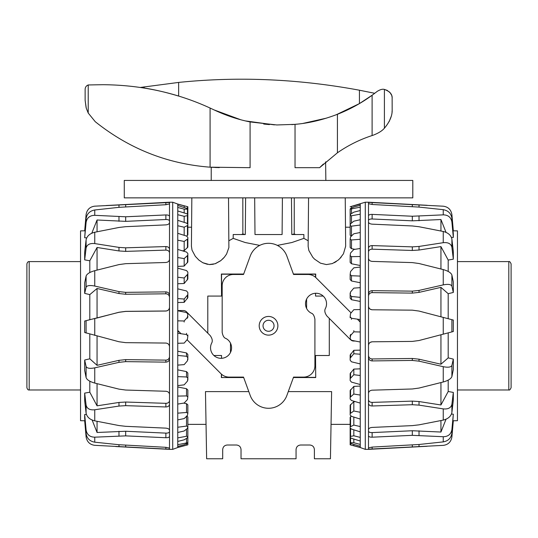 <?xml version="1.0" encoding="UTF-8"?>
<svg xmlns="http://www.w3.org/2000/svg" width="538" height="538" viewBox="0 0 538 538"><rect width="100%" height="100%" fill="white"/><g stroke="black" fill="none" stroke-linecap="round" stroke-linejoin="round"><path stroke-width="0.81" d="M228.522 197.863L228.885 247.561L226.579 254.05L224.366 257.177L220.849 260.594L215.092 263.768L209.255 264.555L202.799 262.719L198.892 260.089L195.355 256.37L192.032 250.17L191.42 246.216M345.665 246.202L343.446 253.801L339.707 258.691L337.958 260.278L332.329 263.586L326.425 264.575L320.48 263.176L314.542 259.128L312.793 257.265L308.866 250.52L308.139 246.431M203.061 262.847L207.507 264.34M209.598 264.575L213.344 264.245M215.422 263.654L220.587 260.796M222.49 259.175L224.292 257.265M334.28 262.719L336.27 261.535M339.881 258.516L341.294 256.922M345.665 246.337L345.241 197.863M259.74 245.395L245.227 242.53L233.196 238.368L228.899 240.768M291.468 197.863L291.791 234.541L303.889 234.541L303.883 238.368L291.858 242.53L277.346 245.395M282.41 197.863L282.094 234.541L254.992 234.541L254.669 197.863M268.543 331.287A5.501 5.501 0 0 0 274.044 325.786A5.501 5.501 0 0 0 268.543 320.285A5.501 5.501 0 0 0 263.042 325.786A5.501 5.501 0 0 0 268.543 331.287M222.692 449.586C222.967 446.809 224.494 445.282 227.271 445.007C224.494 445.282 222.967 446.809 222.692 449.586L222.692 458.759L206.639 458.759L205.469 391.61L248.812 391.61M288.274 391.61L331.616 391.61L330.44 458.759L314.394 458.759L314.394 449.586C314.118 446.809 312.585 445.282 309.807 445.007C312.585 445.282 314.118 446.809 314.394 449.586M187.843 227.204L191.582 227.204M350.157 427.111L350.157 424.368L331.045 424.368M206.041 424.368L187.843 424.368M345.497 227.204L350.157 227.204M308.187 240.768L303.883 238.368M329.296 318.409L329.296 355.504L315.537 355.504L315.719 377.548L293.392 377.548M243.694 377.548L221.367 377.548L221.4 374.125M221.528 358.308L221.542 355.504L213.895 355.504M207.789 333.17L207.789 296.075L221.542 296.075L221.367 274.03L243.694 274.03M293.392 274.03L315.719 274.03L315.678 277.447M315.557 293.264L315.537 296.075L323.183 296.075M230.486 352.477L230.486 343.136M306.599 299.101L306.599 308.442M308.139 246.29L308.563 197.863M243.627 377.373L221.367 377.548M221.542 377.373L221.542 374.253M221.542 358.308L221.542 355.504M315.537 355.504L315.719 377.548M315.537 377.373L293.459 377.373M315.537 296.075L315.537 293.264M315.537 277.326L315.537 274.205L293.459 274.205M243.627 274.205L221.542 274.205L221.542 296.075M296.055 449.586C296.33 446.809 297.857 445.282 300.641 445.007L309.807 445.007L300.641 445.007C297.857 445.282 296.33 446.809 296.055 449.586L296.055 458.759L241.031 458.759L241.031 449.586C240.755 446.809 239.222 445.282 236.444 445.007C239.222 445.282 240.755 446.809 241.031 449.586M227.271 445.007L236.444 445.007L227.271 445.007M245.617 197.863L245.294 234.541L233.196 234.541L233.196 238.368M242.826 197.863L242.86 233.956L241.401 234.541M245.025 234.541L242.86 233.956M294.259 197.863L294.225 233.956L292.053 234.541M295.678 234.541L294.225 233.956M351.092 312.894L316.088 277.837A11.473 11.466 -67.5 0 0 307.985 274.474L293.553 274.474L286.882 256.135A19.516 19.516 0 0 0 250.204 256.135L243.526 274.474L233.438 274.474A11.264 11.264 0 0 0 222.174 285.739L222.174 332.356C222.833 335.947 224.07 337.978 225.893 338.463A10.518 10.518 0 0 1 230.58 352.269A10.518 10.518 0 0 1 216.599 357.326A10.518 10.518 0 0 1 211.542 343.338C212.833 341.206 212.382 338.617 210.176 335.564L186.491 311.832A4.385 4.385 0 0 0 183.384 310.547L178.764 310.547A1.634 1.634 0 0 0 177.87 310.816M187.049 339.74L220.99 373.735A11.473 11.466 112.5 0 0 229.101 377.098L243.526 377.098L250.204 395.437A19.516 19.516 0 0 0 286.882 395.437L293.553 377.098L303.647 377.098A11.264 11.264 0 0 0 314.912 365.84L314.912 319.222C314.253 315.631 313.008 313.593 311.193 313.116A10.518 10.518 0 0 1 306.499 299.31A10.518 10.518 0 0 1 320.487 294.246A10.518 10.518 0 0 1 325.544 308.234C324.246 310.365 324.703 312.961 326.902 316.008L350.433 339.586M259.202 325.786A9.341 9.341 0 0 1 268.543 316.445A9.341 9.341 0 0 1 277.884 325.786A9.341 9.341 0 0 1 268.543 335.134A9.341 9.341 0 0 1 259.202 325.786M360.245 322.067L357.326 319.148M351.005 340.103A4.385 4.385 0 0 0 353.701 341.031L355.215 341.031M177.755 330.426L181.057 333.735M169.504 327.064L169.504 202.214L172.711 202.214L172.711 449.358L169.504 449.358L169.504 327.064M169.504 346.728C169.295 344.528 168.085 343.311 165.865 343.062L125.684 342.652L118.972 341.751L84.674 332.497L84.674 321.038L118.972 312.302L125.684 311.408L165.865 311.038C168.085 310.803 169.295 309.579 169.504 307.373M177.755 447.468L187.843 444.812L177.755 447.522L177.755 204.05L172.711 202.214M84.93 420.777L80.545 420.703L80.545 230.876L84.977 230.795M169.504 295.382C169.295 293.237 168.085 292.067 165.865 291.885L125.684 292.349L118.972 291.616L94.755 286.055C89.859 285.079 86.968 285.476 86.1 287.245L84.674 293.385L84.674 282.86L86.1 276.034C86.974 273.849 89.859 272.06 94.755 270.681L118.972 264.595L125.684 263.674L165.865 262.49C168.085 262.228 169.295 261.152 169.504 259.262M187.843 431.415L187.843 442.922M177.755 427.246L186.518 426.083L187.843 426.627L187.843 416.943L186.518 415.995M177.755 413.157L186.518 412.478L187.843 413.292L187.843 404.852L186.518 403.682L183.572 403.13M177.755 396.096L186.518 395.914L187.843 396.97L187.843 390.057L186.518 388.712L177.755 386.983M177.755 376.634L186.518 376.97L187.843 378.227L187.843 373.083L186.518 371.603L177.755 369.848M177.755 355.443L186.518 356.277L187.843 357.703L187.843 354.495L186.518 352.935L177.755 351.213M179.336 332.007L177.755 331.717M177.755 302.511L184.171 302.363L187.843 297.601L187.843 294.616L184.171 299.034L177.755 298.577M177.755 283.748L184.171 283.506L187.843 278.973L187.843 274.037L184.171 277.991L177.755 277.238M177.755 266.418L184.171 266.081L187.843 261.945L187.843 255.22L184.171 258.576L177.755 257.554M182.369 250.809L184.171 250.695L187.843 247.09L187.843 238.811L184.171 241.448L177.755 240.19M187.843 224.871L187.843 225.637M186.632 236.088L187.843 234.918L187.843 225.355L184.171 227.197L177.755 225.745M177.755 444.697L187.843 442.666L187.446 443.332L184.171 444.751L177.755 446.446M177.755 437.878L186.518 436.278L187.843 436.533L187.446 437.764L184.171 439.815L177.755 441.429M187.843 426.627L187.446 428.382L184.171 430.999L177.755 432.471M187.843 413.292L187.446 415.504L184.171 418.591L177.755 419.875M187.843 396.97L187.446 399.573L184.171 403.029L177.755 404.078M187.843 378.227L187.446 381.126L184.171 384.838L177.755 385.618M187.843 357.703L187.446 360.796L184.171 364.63L177.755 365.12M177.755 333.244L186.518 334.549L187.843 336.089L187.446 339.276L184.171 343.103L177.755 343.278M177.755 310.789L186.518 312.517L187.843 314.118L187.446 317.299L184.171 320.984L177.755 320.843M177.755 288.845L186.518 290.944L187.843 292.551L187.843 294.616M177.755 268.166L186.518 270.553L187.843 272.114L187.843 274.037M177.755 249.437L186.518 252.046L187.843 253.506L187.843 255.22M177.755 233.317L186.518 236.047L187.843 237.359L187.843 238.811M177.755 220.345L186.518 223.109L187.843 224.225L187.843 225.355M177.755 210.957L186.518 213.667L187.843 214.548L187.446 215.624L184.171 216.303L177.755 214.702M177.755 205.489L187.843 208.657L187.446 209.168L184.171 209.134L177.755 207.446M187.843 218.072L187.843 206.753L177.755 204.218M187.843 219.76L187.843 208.657M187.843 219.665L187.843 208.522M187.843 225.059L187.843 214.548M187.843 295.537L187.843 292.551M187.843 334.925L187.843 336.089M187.843 425.941L187.843 436.533M187.843 426.52L187.843 437.031M187.843 431.523L187.843 442.666M187.843 431.913L187.843 443.05M187.843 426.708L187.843 437.3M187.843 374.999L187.843 380.144M187.843 356.553L187.843 359.761M187.843 317.185L187.843 316.257M187.843 225.832L187.843 215.328M187.843 220.156L187.843 209.06M187.843 218.078L187.843 206.767L177.755 204.05M184.171 207.352L184.171 205.94M184.171 212.94L184.171 209.134M184.171 222.369L184.171 216.303M184.171 235.314L184.171 227.197M184.171 250.695L184.171 241.448M184.171 266.081L184.171 258.576M184.171 283.506L184.171 277.991M184.171 302.363L184.171 299.034M184.171 322.02L184.171 320.984M187.843 433.5L187.843 444.818L187.843 433.5M169.504 394.455C169.295 392.585 168.085 391.523 165.865 391.26L125.684 390.043L118.972 389.129L94.755 383.076C89.859 381.698 86.968 379.868 86.1 377.589L84.674 370.46L84.674 360.036L86.1 366.486C86.974 368.348 89.859 368.806 94.755 367.844L118.972 362.35L125.684 361.63L165.865 362.141C168.085 361.96 169.295 360.803 169.504 358.664M169.504 430.306C169.295 429.089 168.085 428.369 165.865 428.134L125.684 426.325L118.972 425.551L94.755 420.85C89.859 419.627 86.968 417.064 86.1 413.177L84.674 400.689L84.674 393.11L86.1 405.101C86.974 408.685 89.859 410.245 94.755 409.774L118.972 406.069L125.684 405.659L165.865 406.957C168.085 406.863 169.295 405.968 169.504 404.267M169.504 249.296C169.295 247.567 168.085 246.653 165.865 246.559L125.684 247.823L118.972 247.393L94.755 243.586C89.859 243.089 86.968 244.595 86.1 248.112L84.674 259.867L84.674 252.107L86.1 239.847C86.974 236.021 89.859 233.485 94.755 232.248L118.972 227.46L125.684 226.68L165.865 224.884C168.085 224.649 169.295 223.909 169.504 222.658M169.504 448.08L165.865 447.313L118.972 444.718L94.755 442.189C89.859 441.321 86.968 438.477 86.1 433.655L84.674 417.972L84.674 414.542L86.1 430.003C86.974 434.691 89.859 437.085 94.755 437.179L125.684 435.874L165.865 437.73C168.085 437.75 169.295 437.28 169.504 436.305M169.504 216.437C169.295 215.422 168.085 214.924 165.865 214.938L125.684 216.78L94.755 215.328C89.859 215.395 86.968 217.756 86.1 222.409L84.674 237.749L86.1 218.515C86.974 213.714 89.859 210.869 94.755 209.988L118.972 207.332L165.865 204.729L169.504 203.889M84.674 420.635L86.1 436.883C86.974 441.859 89.859 444.677 94.755 445.323L169.504 449.237M169.504 202.483L94.755 206.168C89.859 206.794 86.968 209.598 86.1 214.581L84.674 230.856M169.504 221.037C169.295 220.008 168.085 219.504 165.865 219.517L125.684 221.36L97.055 219.995L91.783 233.223M169.504 252.867C169.295 251.132 168.085 250.21 165.865 250.116L125.684 251.381L118.972 250.943L97.055 247.473L89.806 260.775L84.674 259.867M86.672 237.917L84.674 237.749M84.674 360.036L89.806 358.812L97.055 365.329L118.972 360.339L125.684 359.619L165.865 360.13C168.085 359.949 169.295 358.785 169.504 356.64M84.674 414.542L86.383 414.415M84.674 393.11L89.806 392.215L89.806 381.193M89.806 358.812L89.806 334.085M84.674 321.038L89.806 319.693L89.806 294.616L84.674 293.385M89.806 272.544L89.806 260.775M97.055 365.329L97.055 336.001M89.806 392.215L97.055 405.827L118.972 402.451L125.684 402.034L165.865 403.332C168.085 403.244 169.295 402.343 169.504 400.628M97.055 405.827L97.055 383.655M92.132 420.037L97.055 432.485L125.684 431.261L165.865 433.124C168.085 433.144 169.295 432.66 169.504 431.678M97.055 432.485L97.055 421.308M97.055 231.784L97.055 219.995M97.055 270.103L97.055 247.473M169.504 297.312C169.295 295.16 168.085 293.983 165.865 293.802L125.684 294.266L118.972 293.54L97.055 288.489L89.806 294.616M89.806 319.693L97.055 317.998L97.055 288.489M97.055 317.998L118.972 312.255L125.684 311.361L165.865 310.991C168.085 310.749 169.295 309.525 169.504 307.319M360.245 204.05L350.157 206.767L365.289 202.214L368.496 202.214L368.496 449.358L365.289 449.358L360.245 447.522L360.245 446.278L351.482 443.736L350.157 442.754L353.829 442.727L360.245 444.422L360.245 446.278M368.954 307.877L370.285 309.256L372.135 309.774L412.316 310.164L419.028 311.065L453.326 320.056L453.326 331.522L419.028 340.514L412.316 341.408L372.135 341.798C369.915 342.047 368.705 343.264 368.496 345.47L368.591 344.683M365.289 202.214L365.289 449.358M360.245 204.158L360.245 444.422M453.05 420.777L457.455 420.703L457.455 230.876L453.05 230.795M368.496 357.427C368.705 359.572 369.915 360.736 372.135 360.917L412.316 360.433L419.028 361.153L443.245 366.687C448.141 367.656 451.032 367.232 451.9 365.41L453.326 359.115L453.326 369.586L451.9 376.566C451.026 378.799 448.141 380.608 443.245 381.987L419.028 388.059L412.316 388.974L372.135 390.178C369.915 390.44 368.705 391.509 368.496 393.386M360.245 225.032L351.482 226.168L350.157 225.604L350.157 235.227L351.482 236.195M360.245 239.296L351.482 239.955L350.157 239.128L350.157 247.487L351.482 248.67L354.945 249.323M360.245 256.512L351.482 256.666L350.157 255.597L350.157 262.416L351.482 263.768L360.245 265.503M360.245 276.088L351.482 275.725L350.157 274.454L350.157 279.498L351.482 280.984L360.245 282.732M360.245 297.353L351.482 296.492L350.157 295.059L350.157 298.16L351.482 299.72L360.245 301.435M358.893 320.715L360.245 320.964M360.245 350.144L353.829 350.292L350.157 355.053L350.157 358.147L353.829 353.748L360.245 354.226M360.245 368.839L353.829 369.088L350.157 373.601L350.157 378.644L353.829 374.724L360.245 375.49M360.245 386.076L353.829 386.412L350.157 390.521L350.157 397.34L353.829 394.024L360.245 395.06M355.127 401.583L353.829 401.671L350.157 405.242L350.157 413.601L353.829 411.005L360.245 412.276M350.157 426.311L350.157 436.076M351.186 416.224L350.157 417.253L350.157 426.876L353.829 425.081L360.245 426.547M350.157 442.835L350.157 442.424M360.245 207.157L350.157 209.148L350.554 208.448L353.829 206.995L360.245 205.301M360.245 214.191L351.482 215.772L350.157 215.503L350.554 214.238L353.829 212.154L360.245 210.546M350.157 225.604L350.554 223.828L353.829 221.185L360.245 219.719M350.157 239.128L350.554 236.888L353.829 233.774L360.245 232.503M350.157 255.597L350.554 252.974L353.829 249.504L360.245 248.462M350.157 274.454L350.554 271.542L353.829 267.823L360.245 267.056M350.157 295.059L350.554 291.959L353.829 288.119L360.245 287.648M360.245 319.585L351.482 318.261L350.157 316.714L350.554 313.526L353.829 309.7L360.245 309.545M360.245 342.034L351.482 340.285L350.157 338.678L350.554 335.51L353.829 331.832L360.245 331.986M360.245 363.923L351.482 361.812L350.157 360.204L350.157 358.147M360.245 384.522L351.482 382.115L350.157 380.554L350.157 378.644M360.245 403.11L351.482 400.494L350.157 399.041L350.157 397.34M360.245 419.075L351.482 416.338L350.157 415.033L350.157 413.601M360.245 431.859L351.482 429.095L350.157 427.986L350.157 426.876M360.245 441.025L351.482 438.329L350.157 437.461L350.554 436.412L353.829 435.78L360.245 437.387M360.245 447.522L350.157 444.818L350.157 433.487L350.157 444.818L360.245 447.421M350.157 432.007L350.157 443.13M350.157 426.91L350.157 437.461M350.157 418.369L350.157 427.986M350.157 357.104L350.157 360.204M350.157 317.763L350.157 316.714M350.157 226.054L350.157 215.503M350.157 220.271L350.157 209.148M350.157 296.095L350.157 292.995M350.157 335.504L350.157 336.546M350.157 426.15L350.157 436.701M350.157 431.631L350.157 442.754M353.829 444.415L353.829 445.699M353.829 439.055L353.829 442.727M353.829 429.835L353.829 435.78M353.829 417.071L353.829 425.081M353.829 401.671L353.829 411.005M353.829 386.412L353.829 394.024M353.829 369.088L353.829 374.724M353.829 350.292L353.829 353.748M353.829 330.662L353.829 331.832M368.496 258.186C368.705 260.069 369.915 261.138 372.135 261.401L412.316 262.598L419.028 263.519L443.245 269.585C448.141 270.97 451.032 272.773 451.9 275.012L453.326 281.986L453.326 292.457L451.9 286.169C451.026 284.346 448.141 283.923 443.245 284.891L419.028 290.419L412.316 291.145L372.135 290.654C369.915 290.843 368.705 292.006 368.496 294.145M368.496 221.959C368.705 223.189 369.915 223.922 372.135 224.158L412.316 225.96L419.028 226.74L443.245 231.481C448.141 232.719 451.032 235.261 451.9 239.121L453.326 251.495L453.326 259.161L451.9 247.292C451.026 243.734 448.141 242.201 443.245 242.692L419.028 246.444L412.316 246.868L372.135 245.59C369.915 245.678 368.705 246.579 368.496 248.3M368.496 403.278C368.705 404.993 369.915 405.901 372.135 405.988L412.316 404.71L419.028 405.127L443.245 408.887C448.141 409.371 451.032 407.838 451.9 404.287L453.326 392.41L453.326 400.084L451.9 412.458C451.026 416.318 448.141 418.86 443.245 420.097L419.028 424.838L412.316 425.619L372.135 427.421C369.915 427.649 368.705 428.382 368.496 429.62M368.496 203.68L372.135 204.487L419.028 207.09L443.245 209.679C448.141 210.56 451.032 213.398 451.9 218.213L453.326 233.842L453.326 237.386L451.9 221.986C451.026 217.312 448.141 214.938 443.245 214.857L412.316 216.236L372.135 214.386C369.915 214.366 368.705 214.857 368.496 215.846M368.496 435.733C368.705 436.721 369.915 437.206 372.135 437.192L412.316 435.336L443.245 436.721C448.141 436.634 451.032 434.26 451.9 429.593L453.326 414.193L451.9 433.366C451.026 438.174 448.141 441.019 443.245 441.893L419.028 444.489L372.135 447.085L368.496 447.892M453.326 230.896L451.9 214.628C451.026 209.645 448.141 206.841 443.245 206.202L368.496 202.402M368.496 449.169L443.245 445.37C448.141 444.738 451.032 441.927 451.9 436.943L453.326 420.682M368.496 431.113C368.705 432.115 369.915 432.613 372.135 432.592L412.316 430.743L440.945 432.041L446.042 419.203M368.496 399.673C368.705 401.395 369.915 402.31 372.135 402.397L412.316 401.119L419.028 401.543L440.945 404.973L448.194 391.509L453.326 392.41M451.483 414.045L453.326 414.193M453.326 292.457L448.194 293.687L440.945 287.366L419.028 292.383L412.316 293.109L372.135 292.625C369.915 292.806 368.705 293.97 368.496 296.122M453.326 237.386L451.483 237.534M453.326 259.161L448.194 260.062L448.194 271.461M448.194 293.687L448.194 318.711L443.245 317.413L443.245 334.165L448.194 332.867L448.194 357.884L453.326 359.115M448.194 380.117L448.194 391.509M440.945 287.366L440.945 316.808M448.194 260.062L440.945 246.606L419.028 250.029L412.316 250.459L372.135 249.175C369.915 249.269 368.705 250.177 368.496 251.905M440.945 246.606L440.945 269.007M446.042 232.376L440.945 219.538L412.316 220.829L372.135 218.979C369.915 218.966 368.705 219.457 368.496 220.459M440.945 219.538L440.945 231.024M440.945 420.555L440.945 432.041M440.945 382.572L440.945 404.973M368.496 355.457C368.705 357.602 369.915 358.772 372.135 358.954L412.316 358.469L419.028 359.189L440.945 364.213L448.194 357.884M440.945 334.764L440.945 364.213M419.028 340.514L412.316 341.408M372.135 341.798L370.198 342.376L369.176 343.345M412.316 310.164L419.028 311.065M368.496 306.109C368.705 308.308 369.915 309.532 372.135 309.774M457.455 389.983L508.807 389.983C509.479 390.386 510.246 389.62 511.1 387.69L511.1 263.889C510.246 261.959 509.479 261.192 508.807 261.596L457.455 261.596M80.545 389.983L29.193 389.983L29.193 261.596L80.545 261.596M29.193 261.596C28.211 261.381 27.451 262.147 26.9 263.889L26.9 387.69C27.451 389.431 28.211 390.191 29.193 389.983M392.168 109.772L392.135 97.586M323.439 164.009L319.599 167.681L337.42 152.799A132.556 132.556 0 0 1 372.108 135.549A15.064 1.708 162 0 1 373.002 135.26C378.315 133.249 382.115 130.895 384.408 128.205C389.801 121.709 392.39 115.562 392.168 109.779C392.35 115.683 389.761 121.83 384.408 128.205L384.475 128.138M389.176 121.548L391.126 116.578M392.007 112.133L392.088 111.299M392.141 110.512L392.155 110.169M392.088 97.176L391.893 96.201M391.543 95.139L390.198 92.798M389.835 92.368L389.445 91.964M387.407 90.445L384.408 89.429C389.727 91.373 392.31 94.244 392.168 98.05C392.195 94.049 389.606 91.171 384.408 89.429C382.666 88.871 380.299 89.503 377.299 91.319L372.108 95.273A155.025 155.025 0 0 1 337.42 114.298C322.921 119.846 308.792 123.202 295.032 124.352L292.652 124.554M325.86 180.438L325.604 162.059M212.503 167.338L211.226 167.257L211.226 180.438M216.881 167.547L214.965 167.466M269.39 124.587L263.701 124.056M240.627 119.705L214.144 109.94C226.135 115.562 238.112 119.557 250.089 121.931L276.835 124.957L295.032 124.352L295.032 167.681L319.599 167.681L322.941 164.473M325.429 162.22L325.86 161.844M211.226 167.257L219.296 167.621M178.65 82.422L178.65 96.08C166.229 92.348 154.736 89.664 144.164 88.024L140.411 87.445L178.65 82.422C238.287 76.309 298.55 78.911 359.438 90.216L374.757 93.303M274.454 124.877L245.422 120.916M372.626 94.896L359.438 103.592L336.183 114.782M326.371 118.158L303.069 123.397M297.252 124.13L291.744 124.621M250.089 121.931L250.089 167.681L210.089 167.183C167.459 163.935 129.181 148.777 95.253 121.702L88.212 113.041L86.275 108.232L85.132 100.384L86.114 107.674M85.132 100.384L85.132 89.288C85.246 87.19 86.275 85.75 88.212 84.957L102.933 84.701C141.104 84.984 176.827 92.765 210.089 108.044L214.144 109.94M124.278 180.438L412.807 180.438L412.807 197.863L124.278 197.863L124.278 180.438L124.285 197.863M412.794 180.438L412.794 197.863M94.755 335.396L94.755 318.651M86.1 333.042L86.1 320.83M94.755 286.055L94.755 270.681M86.1 287.245L86.1 276.034M186.518 333.338L186.518 334.549M186.518 352.935L186.518 356.277M186.518 371.603L186.518 376.97M186.518 388.712L186.518 395.914M186.518 403.682L186.518 412.478M186.518 416.392L186.518 426.083M186.518 429.136L186.518 436.278M186.518 438.356L186.518 442.707M187.446 208.374L187.446 206.673M187.446 214.077L187.446 209.168M187.446 223.593L187.446 215.624M187.446 235.516L187.446 225.839M187.446 247.836L187.446 239.45M187.446 262.82L187.446 256.007M187.446 279.942L187.446 274.938M187.446 298.624L187.446 295.604M187.446 318.234L187.446 317.299M186.518 443.749L186.518 445.155M86.1 377.589L86.1 366.486M86.1 413.177L86.1 405.101M86.1 248.112L86.1 239.847M86.1 433.655L86.1 430.003M86.1 222.409L86.1 218.515M94.755 383.076L94.755 367.844M94.755 420.85L94.755 409.774M94.755 243.586L94.755 232.248M94.755 442.189L94.755 437.179M94.755 215.328L94.755 209.988M165.865 204.729L165.865 202.483M125.684 206.821L125.684 204.588M118.972 207.332L118.972 204.911M165.865 219.517L165.865 214.938M125.684 221.36L125.684 216.78M118.972 221.3L118.972 216.72M165.865 250.116L165.865 246.559M125.684 251.381L125.684 247.823M118.972 250.943L118.972 247.393M118.972 360.339L118.972 362.35M125.684 359.619L125.684 361.63M165.865 360.13L165.865 362.141M165.865 403.332L165.865 406.957M125.684 402.034L125.684 405.659M118.972 402.451L118.972 406.069M165.865 433.124L165.865 437.73M125.684 431.261L125.684 435.874M118.972 431.308L118.972 435.908M165.865 447.313L165.865 449.156M125.684 445.222L125.684 447.051M118.972 444.718L118.972 446.708M165.865 293.802L165.865 291.885M118.972 293.54L118.972 291.616M125.684 294.266L125.684 292.349M451.9 319.68L451.9 331.892M443.245 366.687L443.245 381.987M451.9 365.41L451.9 376.566M351.482 319.35L351.482 318.261M351.482 299.72L351.482 296.492M351.482 280.984L351.482 275.725M351.482 263.768L351.482 256.666M351.482 248.67L351.482 239.955M351.482 235.994L351.482 226.168M351.482 223.062L351.482 215.772M351.482 213.633L351.482 209.127M350.554 443.406L350.554 444.919M350.554 437.919L350.554 442.66M350.554 428.611L350.554 436.412M350.554 416.661L350.554 426.405M350.554 404.502L350.554 412.969M350.554 389.66L350.554 396.56M350.554 372.639L350.554 377.743M350.554 354.024L350.554 357.165M350.554 334.454L350.554 335.51M351.482 208.024L351.482 206.451M451.9 275.012L451.9 286.169M451.9 239.121L451.9 247.292M451.9 404.287L451.9 412.458M451.9 218.213L451.9 221.986M451.9 429.593L451.9 433.366M443.245 269.585L443.245 284.891M443.245 231.481L443.245 242.692M443.245 408.887L443.245 420.097M443.245 209.679L443.245 214.857M443.245 436.721L443.245 441.893M372.135 447.085L372.135 449.129M412.316 444.993L412.316 447.024M419.028 444.489L419.028 446.695M372.135 432.592L372.135 437.192M412.316 430.743L412.316 435.336M419.028 430.797L419.028 435.39M372.135 402.397L372.135 405.988M412.316 401.119L412.316 404.71M419.028 401.543L419.028 405.127M419.028 292.383L419.028 290.419M412.316 293.109L412.316 291.145M372.135 292.625L372.135 290.654M372.135 249.175L372.135 245.59M412.316 250.459L412.316 246.868M419.028 250.029L419.028 246.444M372.135 218.979L372.135 214.386M412.316 220.829L412.316 216.236M419.028 220.775L419.028 216.189M372.135 204.487L372.135 202.449M412.316 206.579L412.316 204.548M419.028 207.09L419.028 204.884M372.135 358.954L372.135 360.917M419.028 359.189L419.028 361.153M412.316 358.469L412.316 360.433M508.807 261.596L508.807 389.983M144.164 88.024L144.164 86.847M359.438 103.592L359.438 90.216M88.212 113.041L88.212 84.957M210.089 167.183L210.089 108.044M337.42 152.799L337.42 114.298M372.108 135.549L372.108 95.273M384.408 128.205L384.408 89.429M191.837 197.863L191.42 246.337M177.755 447.522L172.711 449.358M115.69 446.54L169.504 449.358M106.033 205.543L169.504 202.214M427.145 205.287L368.496 202.214M427.145 446.284L368.496 449.358"/></g></svg>
